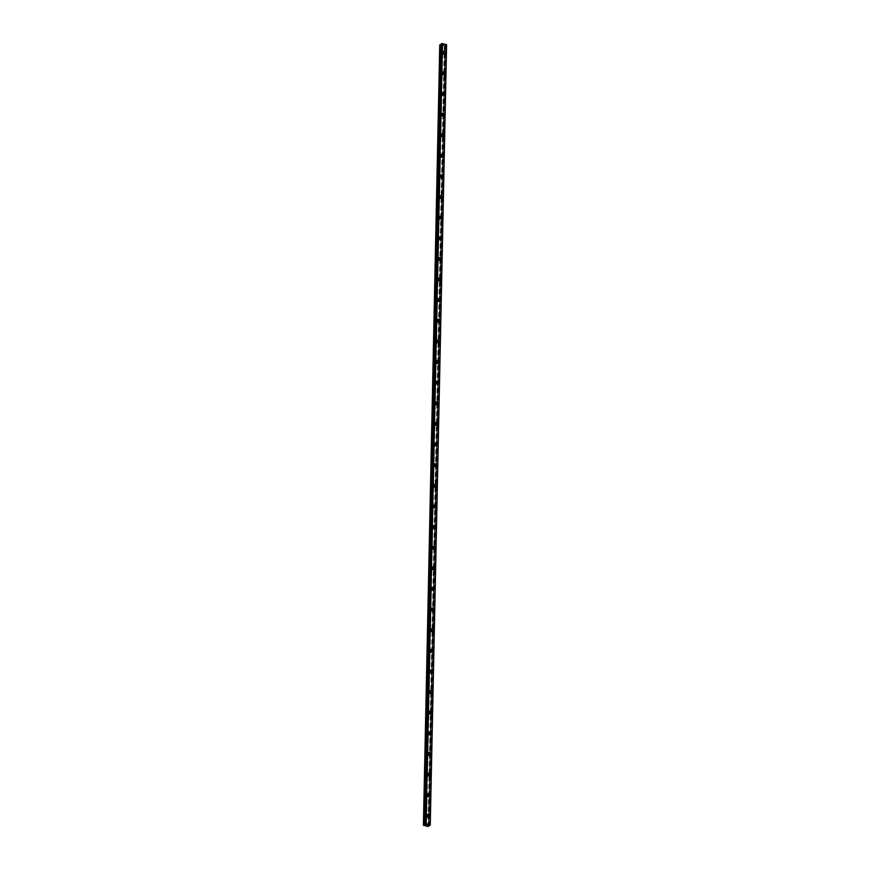 <?xml version="1.0" encoding="UTF-8"?>
<svg xmlns="http://www.w3.org/2000/svg" width="870" height="870" viewBox="0 0 870 870"><rect width="100%" height="100%" fill="white"/><g stroke="black" fill="none" stroke-linecap="round" stroke-linejoin="round"><path stroke-width="0.65" stroke-dasharray="4.35 3.26" d="M425.299 817.463A0.848 0.674 54.9 0 0 426.637 817.8L426.648 817.158A0.848 0.674 54.9 0 0 425.31 816.821L425.125 825.739M427.996 816.593A0.848 0.674 54.9 0 0 426.517 816.223A0.848 0.674 54.9 0 0 427.996 816.593M429.062 816.865L429.062 816.865A1.414 1.131 -125.1 0 1 427.431 814.548L427.431 814.548M425.724 796.833A0.848 0.674 54.9 0 0 427.072 797.17L427.083 796.529A0.848 0.674 54.9 0 0 425.745 796.191L425.31 816.821M428.431 795.963A0.848 0.674 54.9 0 0 426.952 795.593A0.848 0.674 54.9 0 0 428.431 795.963M429.486 796.246L429.497 796.246A1.414 1.131 -125.1 0 1 427.866 793.929L427.866 793.929M426.159 776.214A0.848 0.674 54.9 0 0 427.496 776.551L427.518 775.909A0.848 0.674 54.9 0 0 426.169 775.572L425.745 796.191M428.856 775.344A0.848 0.674 54.9 0 0 427.387 774.974A0.848 0.674 54.9 0 0 428.856 775.344M429.921 775.616L429.921 775.616A1.414 1.131 -125.1 0 1 428.301 773.299L428.301 773.299M426.594 755.584A0.848 0.674 54.9 0 0 427.931 755.921L427.942 755.28A0.848 0.674 54.9 0 0 426.604 754.942L426.169 775.572M429.291 754.714A0.848 0.674 54.9 0 0 427.822 754.344A0.848 0.674 54.9 0 0 429.291 754.714M430.356 754.997L430.356 754.986A1.414 1.131 -125.1 0 1 428.725 752.68L428.725 752.68M427.018 734.965A0.848 0.674 54.9 0 0 428.366 735.291L428.377 734.661A0.848 0.674 54.9 0 0 427.039 734.323L426.604 754.942M429.726 734.084A0.848 0.674 54.9 0 0 428.247 733.714A0.848 0.674 54.9 0 0 429.726 734.084M430.791 734.367L430.791 734.367A1.414 1.131 -125.1 0 1 429.16 732.051L429.16 732.051M427.453 714.335A0.848 0.674 54.9 0 0 428.801 714.672L428.812 714.031A0.848 0.674 54.9 0 0 427.464 713.694L427.039 734.323M430.161 713.465A0.848 0.674 54.9 0 0 428.682 713.096A0.848 0.674 54.9 0 0 430.161 713.465M431.215 713.748L431.215 713.737A1.414 1.131 -125.1 0 1 429.595 711.432L429.595 711.432M427.888 693.705A0.848 0.674 54.9 0 0 429.225 694.043L429.247 693.412A0.848 0.674 54.9 0 0 427.899 693.075L427.464 713.694M430.585 692.835A0.848 0.674 54.9 0 0 429.117 692.466A0.848 0.674 54.9 0 0 430.585 692.835M431.65 693.118L431.65 693.118A1.414 1.131 -125.1 0 1 430.019 690.802L430.03 690.802M428.323 673.086A0.848 0.674 54.9 0 0 429.66 673.423L429.671 672.782A0.848 0.674 54.9 0 0 428.334 672.445L427.899 693.075M431.02 672.216A0.848 0.674 54.9 0 0 429.552 671.847A0.848 0.674 54.9 0 0 431.02 672.216M432.085 672.488L432.085 672.488A1.414 1.131 -125.1 0 1 430.454 670.183L430.454 670.183M428.747 652.457A0.848 0.674 54.9 0 0 430.095 652.794L430.106 652.163A0.848 0.674 54.9 0 0 428.769 651.826L428.334 672.445M431.455 651.586A0.848 0.674 54.9 0 0 429.976 651.217A0.848 0.674 54.9 0 0 431.455 651.586M432.51 651.869L432.52 651.869A1.414 1.131 -125.1 0 1 430.889 649.553L430.889 649.553M429.182 631.837A0.848 0.674 54.9 0 0 430.53 632.175L430.541 631.533A0.848 0.674 54.9 0 0 429.193 631.196L428.769 651.826M431.89 630.967A0.848 0.674 54.9 0 0 430.411 630.598A0.848 0.674 54.9 0 0 431.89 630.967M432.945 631.239L432.945 631.239A1.414 1.131 -125.1 0 1 431.324 628.934L431.324 628.934M429.617 611.208A0.848 0.674 54.9 0 0 430.954 611.545L430.976 610.914A0.848 0.674 54.9 0 0 429.628 610.577L429.193 631.196M432.314 610.338A0.848 0.674 54.9 0 0 430.846 609.968A0.848 0.674 54.9 0 0 432.314 610.338M433.38 610.62L433.38 610.62A1.414 1.131 -125.1 0 1 431.748 608.304L431.759 608.304M430.052 590.589A0.848 0.674 54.9 0 0 431.389 590.926L431.4 590.284A0.848 0.674 54.9 0 0 430.063 589.947L429.628 610.577M432.749 589.719A0.848 0.674 54.9 0 0 431.27 589.349A0.848 0.674 54.9 0 0 432.749 589.719M433.815 589.99L433.815 589.99A1.414 1.131 -125.1 0 1 432.183 587.685L432.183 587.685M430.476 569.959A0.848 0.674 54.9 0 0 431.824 570.296L431.835 569.665A0.848 0.674 54.9 0 0 430.487 569.328L430.063 589.947M433.184 569.089A0.848 0.674 54.9 0 0 431.705 568.719A0.848 0.674 54.9 0 0 433.184 569.089M434.239 569.371L434.25 569.371A1.414 1.131 -125.1 0 1 432.618 567.055L432.618 567.055M430.911 549.34A0.848 0.674 54.9 0 0 432.249 549.677L432.27 549.035A0.848 0.674 54.9 0 0 430.922 548.698L430.487 569.328M433.608 548.47A0.848 0.674 54.9 0 0 432.14 548.1A0.848 0.674 54.9 0 0 433.608 548.47M434.674 548.742L434.674 548.742A1.414 1.131 -125.1 0 1 433.053 546.436L433.053 546.436M431.346 528.71A0.848 0.674 54.9 0 0 432.684 529.047L432.694 528.416A0.848 0.674 54.9 0 0 431.357 528.079L430.922 548.698M434.043 527.84A0.848 0.674 54.9 0 0 432.575 527.47A0.848 0.674 54.9 0 0 434.043 527.84M435.109 528.123L435.109 528.123A1.414 1.131 -125.1 0 1 433.477 525.806L433.477 525.806M431.77 508.091A0.848 0.674 54.9 0 0 433.119 508.428L433.129 507.786A0.848 0.674 54.9 0 0 431.792 507.449L431.357 528.079M434.478 507.221A0.848 0.674 54.9 0 0 432.999 506.851A0.848 0.674 54.9 0 0 434.478 507.221M435.544 507.493L435.544 507.493A1.414 1.131 -125.1 0 1 433.912 505.187L433.912 505.176M432.205 487.461A0.848 0.674 54.9 0 0 433.554 487.798L433.564 487.167A0.848 0.674 54.9 0 0 432.216 486.83L431.792 507.449M434.913 486.591A0.848 0.674 54.9 0 0 433.434 486.221A0.848 0.674 54.9 0 0 434.913 486.591M435.968 486.874L435.968 486.874A1.414 1.131 -125.1 0 1 434.347 484.557L434.347 484.557M432.64 466.842A0.848 0.674 54.9 0 0 433.978 467.179L433.999 466.537A0.848 0.674 54.9 0 0 432.651 466.2L432.216 486.83M435.337 465.972A0.848 0.674 54.9 0 0 433.869 465.602A0.848 0.674 54.9 0 0 435.337 465.972M436.403 466.244L436.403 466.244A1.414 1.131 -125.1 0 1 434.772 463.938L434.782 463.928M433.075 446.212A0.848 0.674 54.9 0 0 434.413 446.549L434.424 445.918A0.848 0.674 54.9 0 0 433.086 445.581L432.651 466.2M435.772 445.342A0.848 0.674 54.9 0 0 434.304 444.972A0.848 0.674 54.9 0 0 435.772 445.342M436.838 445.625L436.838 445.625A1.414 1.131 -125.1 0 1 435.207 443.308L435.207 443.308M433.499 425.593A0.848 0.674 54.9 0 0 434.848 425.93L434.859 425.289A0.848 0.674 54.9 0 0 433.521 424.951L433.086 445.581M436.207 424.723A0.848 0.674 54.9 0 0 434.728 424.353A0.848 0.674 54.9 0 0 436.207 424.723M437.262 424.995L437.273 424.995A1.414 1.131 -125.1 0 1 435.642 422.689L435.642 422.679M433.934 404.963A0.848 0.674 54.9 0 0 435.283 405.3L435.294 404.659A0.848 0.674 54.9 0 0 433.945 404.322L433.521 424.951M436.631 404.093A0.848 0.674 54.9 0 0 435.163 403.724A0.848 0.674 54.9 0 0 436.631 404.093M437.697 404.376L437.697 404.376A1.414 1.131 -125.1 0 1 436.077 402.06L436.077 402.06M434.369 384.344A0.848 0.674 54.9 0 0 435.707 384.681L435.729 384.04A0.848 0.674 54.9 0 0 434.38 383.703L433.945 404.322M437.066 383.474A0.848 0.674 54.9 0 0 435.598 383.104A0.848 0.674 54.9 0 0 437.066 383.474M438.132 383.746L438.132 383.746A1.414 1.131 -125.1 0 1 436.501 381.43L436.512 381.43M434.804 363.714A0.848 0.674 54.9 0 0 436.142 364.051L436.153 363.41A0.848 0.674 54.9 0 0 434.815 363.073L434.38 383.703M437.501 362.844A0.848 0.674 54.9 0 0 436.022 362.475A0.848 0.674 54.9 0 0 437.501 362.844M438.567 363.127L438.567 363.116A1.414 1.131 -125.1 0 1 436.936 360.811L436.936 360.811M435.228 343.095A0.848 0.674 54.9 0 0 436.577 343.433L436.588 342.791A0.848 0.674 54.9 0 0 435.239 342.454L434.815 363.073M437.936 342.225A0.848 0.674 54.9 0 0 436.457 341.856A0.848 0.674 54.9 0 0 437.936 342.225M439.002 342.497L438.991 342.497A1.414 1.131 -125.1 0 1 437.371 340.181L437.371 340.181M435.663 322.465A0.848 0.674 54.9 0 0 437.001 322.803L437.023 322.161A0.848 0.674 54.9 0 0 435.674 321.824L435.239 342.454M438.36 321.596A0.848 0.674 54.9 0 0 436.892 321.226A0.848 0.674 54.9 0 0 438.36 321.596M439.426 321.867L439.426 321.878A1.414 1.131 -125.1 0 1 437.806 319.562L437.806 319.562M436.098 301.836A0.848 0.674 54.9 0 0 437.436 302.173L437.447 301.542A0.848 0.674 54.9 0 0 436.109 301.205L435.674 321.824M438.795 300.966A0.848 0.674 54.9 0 0 437.327 300.596A0.848 0.674 54.9 0 0 438.795 300.966M439.861 301.248L439.861 301.248A1.414 1.131 -125.1 0 1 438.23 298.932L438.23 298.932M436.522 281.217A0.848 0.674 54.9 0 0 437.871 281.554L437.882 280.912A0.848 0.674 54.9 0 0 436.544 280.575L436.109 301.205M439.23 280.347A0.848 0.674 54.9 0 0 437.751 279.977A0.848 0.674 54.9 0 0 439.23 280.347M440.296 280.618L440.296 280.618A1.414 1.131 -125.1 0 1 438.665 278.313L438.665 278.313M436.957 260.587A0.848 0.674 54.9 0 0 438.306 260.924L438.317 260.293A0.848 0.674 54.9 0 0 436.968 259.956L436.544 280.575M439.665 259.717A0.848 0.674 54.9 0 0 438.186 259.347A0.848 0.674 54.9 0 0 439.665 259.717M440.72 260L440.72 260A1.414 1.131 -125.1 0 1 439.1 257.683L439.1 257.683M437.392 239.968A0.848 0.674 54.9 0 0 438.73 240.305L438.752 239.663A0.848 0.674 54.9 0 0 437.403 239.326L436.968 259.956M440.089 239.098A0.848 0.674 54.9 0 0 438.621 238.728A0.848 0.674 54.9 0 0 440.089 239.098M441.155 239.37L441.155 239.37A1.414 1.131 -125.1 0 1 439.524 237.064L439.535 237.064M437.827 219.338A0.848 0.674 54.9 0 0 439.165 219.675L439.176 219.044A0.848 0.674 54.9 0 0 437.838 218.707L437.403 239.326M440.524 218.468A0.848 0.674 54.9 0 0 439.046 218.098A0.848 0.674 54.9 0 0 440.524 218.468M441.59 218.751L441.59 218.751A1.414 1.131 -125.1 0 1 439.959 216.434L439.959 216.434M438.252 198.719A0.848 0.674 54.9 0 0 439.6 199.056L439.611 198.414A0.848 0.674 54.9 0 0 438.273 198.077L437.838 218.707M440.959 197.849A0.848 0.674 54.9 0 0 439.48 197.479A0.848 0.674 54.9 0 0 440.959 197.849M442.014 198.121L442.025 198.121A1.414 1.131 -125.1 0 1 440.394 195.815L440.394 195.815M438.687 178.089A0.848 0.674 54.9 0 0 440.035 178.426L440.046 177.795A0.848 0.674 54.9 0 0 438.697 177.458L438.273 198.077M441.384 177.219A0.848 0.674 54.9 0 0 439.915 176.849A0.848 0.674 54.9 0 0 441.384 177.219M442.449 177.502L442.449 177.502A1.414 1.131 -125.1 0 1 440.829 175.185L440.829 175.185M439.122 157.47A0.848 0.674 54.9 0 0 440.459 157.807L440.481 157.166A0.848 0.674 54.9 0 0 439.132 156.828L438.697 177.458M441.819 156.6A0.848 0.674 54.9 0 0 440.35 156.23A0.848 0.674 54.9 0 0 441.819 156.6M442.884 156.872L442.884 156.872A1.414 1.131 -125.1 0 1 441.253 154.566L441.264 154.566M439.557 136.84A0.848 0.674 54.9 0 0 440.894 137.177L440.905 136.546A0.848 0.674 54.9 0 0 439.567 136.209L439.132 156.828M442.254 135.97A0.848 0.674 54.9 0 0 440.775 135.6A0.848 0.674 54.9 0 0 442.254 135.97M443.319 136.253L443.319 136.253A1.414 1.131 -125.1 0 1 441.688 133.936L441.688 133.936M439.981 116.221A0.848 0.674 54.9 0 0 441.329 116.558L441.34 115.917A0.848 0.674 54.9 0 0 439.992 115.579L439.567 136.209M442.689 115.351A0.848 0.674 54.9 0 0 441.21 114.981A0.848 0.674 54.9 0 0 442.689 115.351M443.743 115.623L443.754 115.623A1.414 1.131 -125.1 0 1 442.123 113.317L442.123 113.317M440.416 95.591A0.848 0.674 54.9 0 0 441.753 95.928L441.775 95.298A0.848 0.674 54.9 0 0 440.427 94.96L439.992 115.579M443.113 94.721A0.848 0.674 54.9 0 0 441.645 94.352A0.848 0.674 54.9 0 0 443.113 94.721M444.178 95.004L444.178 95.004A1.414 1.131 -125.1 0 1 442.558 92.688L442.558 92.688M440.851 74.972A0.848 0.674 54.9 0 0 442.188 75.309L442.199 74.668A0.848 0.674 54.9 0 0 440.862 74.331L440.427 94.96M443.548 74.102A0.848 0.674 54.9 0 0 442.08 73.732A0.848 0.674 54.9 0 0 443.548 74.102M444.613 74.374L444.613 74.374A1.414 1.131 -125.1 0 1 442.982 72.069L442.982 72.058M442.656 54.408L442.634 54.049A0.848 0.674 54.9 0 0 441.297 53.712L441.275 54.342A0.848 0.674 54.9 0 0 442.623 54.679L442.656 54.408M443.983 53.472A0.848 0.674 54.9 0 0 442.504 53.103A0.848 0.674 54.9 0 0 443.983 53.472M445.048 53.755L445.048 53.755A1.414 1.131 -125.1 0 1 443.417 51.439L443.417 51.439M444.472 53.592A1.414 1.131 54.9 0 0 442.014 52.983A1.414 1.131 54.9 0 0 444.472 53.592M445.364 52.972A1.414 1.131 54.9 0 0 442.906 52.352A1.414 1.131 54.9 0 0 445.364 52.972M444.037 74.222A1.414 1.131 54.9 0 0 441.579 73.602A1.414 1.131 54.9 0 0 444.037 74.222M444.929 73.591A1.414 1.131 54.9 0 0 442.482 72.982A1.414 1.131 54.9 0 0 444.929 73.591M443.613 94.852A1.414 1.131 54.9 0 0 441.155 94.232A1.414 1.131 54.9 0 0 443.613 94.852M444.505 94.221A1.414 1.131 54.9 0 0 442.047 93.601A1.414 1.131 54.9 0 0 444.505 94.221M443.178 115.471A1.414 1.131 54.9 0 0 440.72 114.851A1.414 1.131 54.9 0 0 443.178 115.471M444.07 114.84A1.414 1.131 54.9 0 0 441.612 114.231A1.414 1.131 54.9 0 0 444.07 114.84M442.743 136.101A1.414 1.131 54.9 0 0 440.285 135.481A1.414 1.131 54.9 0 0 442.743 136.101M443.635 135.47A1.414 1.131 54.9 0 0 441.177 134.85A1.414 1.131 54.9 0 0 443.635 135.47M442.308 156.72A1.414 1.131 54.9 0 0 439.85 156.1A1.414 1.131 54.9 0 0 442.308 156.72M443.211 156.089A1.414 1.131 54.9 0 0 440.753 155.48A1.414 1.131 54.9 0 0 443.211 156.089M441.884 177.35A1.414 1.131 54.9 0 0 439.426 176.73A1.414 1.131 54.9 0 0 441.884 177.35M442.776 176.719A1.414 1.131 54.9 0 0 440.318 176.099A1.414 1.131 54.9 0 0 442.776 176.719M441.449 197.968A1.414 1.131 54.9 0 0 438.991 197.359A1.414 1.131 54.9 0 0 441.449 197.968M442.341 197.338A1.414 1.131 54.9 0 0 439.883 196.729A1.414 1.131 54.9 0 0 442.341 197.338M441.014 218.598A1.414 1.131 54.9 0 0 438.556 217.978A1.414 1.131 54.9 0 0 441.014 218.598M441.906 217.968A1.414 1.131 54.9 0 0 439.448 217.348A1.414 1.131 54.9 0 0 441.906 217.968M440.579 239.217A1.414 1.131 54.9 0 0 438.132 238.608A1.414 1.131 54.9 0 0 440.579 239.217M441.481 238.587A1.414 1.131 54.9 0 0 439.024 237.978A1.414 1.131 54.9 0 0 441.481 238.587M440.155 259.847A1.414 1.131 54.9 0 0 437.697 259.227A1.414 1.131 54.9 0 0 440.155 259.847M441.046 259.216A1.414 1.131 54.9 0 0 438.589 258.597A1.414 1.131 54.9 0 0 441.046 259.216M439.72 280.466A1.414 1.131 54.9 0 0 437.262 279.857A1.414 1.131 54.9 0 0 439.72 280.466M440.611 279.846A1.414 1.131 54.9 0 0 438.154 279.226A1.414 1.131 54.9 0 0 440.611 279.846M439.285 301.096A1.414 1.131 54.9 0 0 436.827 300.476A1.414 1.131 54.9 0 0 439.285 301.096M440.176 300.465A1.414 1.131 54.9 0 0 437.73 299.846A1.414 1.131 54.9 0 0 440.176 300.465M438.861 321.715A1.414 1.131 54.9 0 0 436.403 321.106A1.414 1.131 54.9 0 0 438.861 321.715M439.752 321.095A1.414 1.131 54.9 0 0 437.295 320.475A1.414 1.131 54.9 0 0 439.752 321.095M438.426 342.345A1.414 1.131 54.9 0 0 435.968 341.725A1.414 1.131 54.9 0 0 438.426 342.345M439.317 341.714A1.414 1.131 54.9 0 0 436.86 341.094A1.414 1.131 54.9 0 0 439.317 341.714M437.991 362.964A1.414 1.131 54.9 0 0 435.533 362.355A1.414 1.131 54.9 0 0 437.991 362.964M438.882 362.344A1.414 1.131 54.9 0 0 436.425 361.724A1.414 1.131 54.9 0 0 438.882 362.344M437.556 383.594A1.414 1.131 54.9 0 0 435.109 382.974A1.414 1.131 54.9 0 0 437.556 383.594M438.458 382.963A1.414 1.131 54.9 0 0 436 382.343A1.414 1.131 54.9 0 0 438.458 382.963M437.131 404.213A1.414 1.131 54.9 0 0 434.674 403.604A1.414 1.131 54.9 0 0 437.131 404.213M438.023 403.593A1.414 1.131 54.9 0 0 435.565 402.973A1.414 1.131 54.9 0 0 438.023 403.593M436.696 424.843A1.414 1.131 54.9 0 0 434.239 424.223A1.414 1.131 54.9 0 0 436.696 424.843M437.588 424.212A1.414 1.131 54.9 0 0 435.13 423.603A1.414 1.131 54.9 0 0 437.588 424.212M436.262 445.462A1.414 1.131 54.9 0 0 433.804 444.853A1.414 1.131 54.9 0 0 436.262 445.462M437.153 444.842A1.414 1.131 54.9 0 0 434.695 444.222A1.414 1.131 54.9 0 0 437.153 444.842M435.826 466.092A1.414 1.131 54.9 0 0 433.38 465.472A1.414 1.131 54.9 0 0 435.826 466.092M436.729 465.461A1.414 1.131 54.9 0 0 434.271 464.852A1.414 1.131 54.9 0 0 436.729 465.461M435.402 486.721A1.414 1.131 54.9 0 0 432.945 486.102A1.414 1.131 54.9 0 0 435.402 486.721M436.294 486.091A1.414 1.131 54.9 0 0 433.836 485.471A1.414 1.131 54.9 0 0 436.294 486.091M434.967 507.34A1.414 1.131 54.9 0 0 432.51 506.721A1.414 1.131 54.9 0 0 434.967 507.34M435.859 506.71A1.414 1.131 54.9 0 0 433.401 506.101A1.414 1.131 54.9 0 0 435.859 506.71M434.532 527.97A1.414 1.131 54.9 0 0 432.075 527.351A1.414 1.131 54.9 0 0 434.532 527.97M435.424 527.34A1.414 1.131 54.9 0 0 432.977 526.72A1.414 1.131 54.9 0 0 435.424 527.34M434.108 548.589A1.414 1.131 54.9 0 0 431.65 547.969A1.414 1.131 54.9 0 0 434.108 548.589M435 547.959A1.414 1.131 54.9 0 0 432.542 547.35A1.414 1.131 54.9 0 0 435 547.959M433.673 569.219A1.414 1.131 54.9 0 0 431.215 568.599A1.414 1.131 54.9 0 0 433.673 569.219M434.565 568.588A1.414 1.131 54.9 0 0 432.107 567.969A1.414 1.131 54.9 0 0 434.565 568.588M433.238 589.838A1.414 1.131 54.9 0 0 430.78 589.218A1.414 1.131 54.9 0 0 433.238 589.838M434.13 589.207A1.414 1.131 54.9 0 0 431.672 588.598A1.414 1.131 54.9 0 0 434.13 589.207M432.803 610.468A1.414 1.131 54.9 0 0 430.356 609.848A1.414 1.131 54.9 0 0 432.803 610.468M433.706 609.837A1.414 1.131 54.9 0 0 431.248 609.217A1.414 1.131 54.9 0 0 433.706 609.837M432.379 631.087A1.414 1.131 54.9 0 0 429.921 630.478A1.414 1.131 54.9 0 0 432.379 631.087M433.271 630.456A1.414 1.131 54.9 0 0 430.813 629.847A1.414 1.131 54.9 0 0 433.271 630.456M431.944 651.717A1.414 1.131 54.9 0 0 429.486 651.097A1.414 1.131 54.9 0 0 431.944 651.717M432.836 651.086A1.414 1.131 54.9 0 0 430.378 650.466A1.414 1.131 54.9 0 0 432.836 651.086M431.509 672.336A1.414 1.131 54.9 0 0 429.051 671.727A1.414 1.131 54.9 0 0 431.509 672.336M432.401 671.716A1.414 1.131 54.9 0 0 429.943 671.096A1.414 1.131 54.9 0 0 432.401 671.716M431.085 692.966A1.414 1.131 54.9 0 0 428.627 692.346A1.414 1.131 54.9 0 0 431.085 692.966M431.977 692.335A1.414 1.131 54.9 0 0 429.519 691.715A1.414 1.131 54.9 0 0 431.977 692.335M430.65 713.585A1.414 1.131 54.9 0 0 428.192 712.976A1.414 1.131 54.9 0 0 430.65 713.585M431.542 712.965A1.414 1.131 54.9 0 0 429.084 712.345A1.414 1.131 54.9 0 0 431.542 712.965M430.215 734.215A1.414 1.131 54.9 0 0 427.757 733.595A1.414 1.131 54.9 0 0 430.215 734.215M431.107 733.584A1.414 1.131 54.9 0 0 428.649 732.964A1.414 1.131 54.9 0 0 431.107 733.584M429.78 754.834A1.414 1.131 54.9 0 0 427.322 754.225A1.414 1.131 54.9 0 0 429.78 754.834M430.672 754.214A1.414 1.131 54.9 0 0 428.225 753.594A1.414 1.131 54.9 0 0 430.672 754.214M429.356 775.464A1.414 1.131 54.9 0 0 426.898 774.844A1.414 1.131 54.9 0 0 429.356 775.464M430.248 774.833A1.414 1.131 54.9 0 0 427.79 774.213A1.414 1.131 54.9 0 0 430.248 774.833M428.921 796.083A1.414 1.131 54.9 0 0 426.463 795.474A1.414 1.131 54.9 0 0 428.921 796.083M429.813 795.463A1.414 1.131 54.9 0 0 427.355 794.843A1.414 1.131 54.9 0 0 429.813 795.463M428.486 816.712A1.414 1.131 54.9 0 0 426.028 816.093A1.414 1.131 54.9 0 0 428.486 816.712M429.378 816.082A1.414 1.131 54.9 0 0 426.92 815.473A1.414 1.131 54.9 0 0 429.378 816.082M443.156 45.012L444.081 44.816L443.156 45.012M439.752 44.935L445.027 45.892L428.431 825.771L445.19 45.175L428.845 825.478M441.351 43.848L441.329 44.446M430.063 824.836L446.408 44.674M445.19 45.175L446.571 44.827M428.442 825.76L444.777 45.49M445.027 45.892L428.692 825.586L445.027 45.892M426.996 824.923L426.072 825.13M441.275 54.342L440.862 74.331M441.308 45.447L424.962 825.75M441.471 45.436L441.297 53.712M442.623 54.679L442.199 74.668M442.188 75.309L441.775 95.298M441.753 95.928L441.34 115.917M441.329 116.558L440.905 136.546M440.894 137.177L440.481 157.166M440.459 157.807L440.046 177.795M440.035 178.426L439.611 198.414M439.6 199.056L439.176 219.044M439.165 219.675L438.752 239.663M438.73 240.305L438.317 260.293M438.306 260.924L437.882 280.912M437.871 281.554L437.447 301.542M437.436 302.173L437.023 322.161M437.001 322.803L436.588 342.791M436.577 343.433L436.153 363.41M436.142 364.051L435.729 384.04M435.707 384.681L435.294 404.659M435.283 405.3L434.859 425.289M434.848 425.93L434.424 445.918M434.413 446.549L433.999 466.537M433.978 467.179L433.564 487.167M433.554 487.798L433.129 507.786M433.119 508.428L432.694 528.416M432.684 529.047L432.27 549.035M432.249 549.677L431.835 569.665M431.824 570.296L431.4 590.284M431.389 590.926L430.976 610.914M430.954 611.545L430.541 631.533M430.53 632.175L430.106 652.163M430.095 652.794L429.671 672.782M429.66 673.423L429.247 693.412M429.225 694.043L428.812 714.031M428.801 714.672L428.377 734.661M428.366 735.291L427.942 755.28M427.931 755.921L427.518 775.909M427.496 776.551L427.083 796.529M427.072 797.17L426.648 817.158M426.637 817.8L426.463 826.065M439.85 45.077L423.505 825.38M444.668 46.164L428.323 826.467M444.309 46.197L427.964 826.5M442.852 45.827L426.507 826.13M442.808 45.773L442.634 54.049M441.601 44.25L425.234 824.521M441.514 44.12L425.169 824.26M441.373 43.859L425.028 824.162M446.266 45.044L429.921 825.336M446.136 45.055L429.791 825.358M445.581 45.12L429.236 825.412M445.527 45.131L429.182 825.434M445.255 45.153L428.91 825.456M445.005 45.925L428.66 826.228M425.484 816.615L426.768 815.712M425.919 795.985L427.203 795.082M426.354 775.366L427.638 774.463M426.778 754.736L428.073 753.833M427.213 734.117L428.497 733.214M427.648 713.487L428.932 712.584M428.073 692.868L429.367 691.965M428.508 672.238L429.791 671.336M428.943 651.619L430.226 650.716M429.378 630.989L430.661 630.087M429.802 610.37L431.096 609.468M430.237 589.74L431.52 588.838M430.672 569.121L431.955 568.208M431.096 548.491L432.39 547.589M431.531 527.872L432.825 526.959M431.966 507.243L433.249 506.34M432.401 486.624L433.684 485.71M432.825 465.994L434.119 465.091M433.26 445.375L434.543 444.461M433.695 424.745L434.978 423.842M434.13 404.115L435.413 403.212M434.554 383.496L435.848 382.593M434.989 362.866L436.272 361.963M435.424 342.247L436.707 341.344M435.848 321.617L437.142 320.715M436.283 300.998L437.566 300.096M436.718 280.368L438.001 279.466M437.153 259.749L438.436 258.847M437.577 239.119L438.871 238.217M438.012 218.5L439.296 217.598M438.447 197.871L439.731 196.968M438.882 177.252L440.166 176.349M439.306 156.622L440.601 155.719M439.741 136.003L441.025 135.089M440.176 115.373L441.46 114.47M440.601 94.754L441.895 93.84M441.036 74.124L442.319 73.221M441.471 53.505L442.754 52.591M442.428 52.135L443.319 51.504M442.003 72.754L442.895 72.134M441.568 93.384L442.46 92.753M441.133 114.003L442.025 113.383M440.698 134.632L441.601 134.002M440.274 155.251L441.166 154.632M439.839 175.881L440.731 175.251M439.404 196.511L440.296 195.88M438.969 217.13L439.872 216.499M438.545 237.76L439.437 237.129M438.11 258.379L439.002 257.748M437.675 279.009L438.567 278.378M437.251 299.628L438.143 298.997M436.816 320.258L437.708 319.627M436.381 340.877L437.273 340.246M435.946 361.507L436.849 360.876M435.522 382.126L436.414 381.495M435.087 402.756L435.979 402.125M434.652 423.375L435.544 422.755M434.228 444.004L435.12 443.374M433.793 464.623L434.685 464.004M433.358 485.253L434.25 484.623M432.923 505.872L433.815 505.252M432.499 526.502L433.39 525.871M432.064 547.121L432.955 546.501M431.629 567.751L432.52 567.12M431.194 588.37L432.096 587.75M430.77 609L431.661 608.369M430.335 629.63L431.226 628.999M429.9 650.249L430.791 649.618M429.475 670.879L430.367 670.248M429.04 691.498L429.932 690.867M428.605 712.128L429.497 711.497M428.171 732.747L429.062 732.116M427.746 753.376L428.638 752.746M427.311 773.995L428.203 773.365M426.876 794.625L427.768 793.995M426.441 815.244L427.344 814.625M428.073 817.561L428.964 816.93M428.508 796.931L429.399 796.311M428.932 776.312L429.834 775.681M429.367 755.682L430.258 755.062M429.802 735.063L430.693 734.432M430.237 714.433L431.128 713.813M430.661 693.814L431.553 693.183M431.096 673.184L431.988 672.564M431.531 652.565L432.423 651.934M431.966 631.935L432.858 631.305M432.39 611.316L433.282 610.686M432.825 590.686L433.717 590.056M433.26 570.067L434.152 569.437M433.684 549.438L434.587 548.807M434.119 528.819L435.011 528.188M434.554 508.189L435.446 507.558M434.989 487.57L435.881 486.939M435.413 466.94L436.305 466.309M435.848 446.31L436.74 445.69M436.283 425.691L437.175 425.06M436.718 405.061L437.61 404.441M437.142 384.442L438.034 383.811M437.577 363.812L438.469 363.192M438.012 343.193L438.904 342.562M438.436 322.563L439.339 321.943M438.871 301.944L439.763 301.314M439.306 281.315L440.198 280.695M439.741 260.695L440.633 260.065M440.166 240.066L441.057 239.435M440.601 219.447L441.492 218.816M441.036 198.817L441.927 198.186M441.46 178.198L442.362 177.567M441.895 157.568L442.786 156.937M442.33 136.949L443.221 136.318M442.765 116.319L443.656 115.688M443.189 95.7L444.091 95.069M443.624 75.07L444.516 74.439M444.059 54.44L444.951 53.82M442.449 54.886L443.733 53.983M442.014 75.516L443.298 74.602M441.579 96.135L442.863 95.232M441.144 116.765L442.438 115.862M440.72 137.384L442.003 136.481M440.285 158.014L441.568 157.111M439.85 178.633L441.144 177.73M439.426 199.263L440.709 198.36M438.991 219.882L440.274 218.979M438.556 240.511L439.839 239.609M438.121 261.13L439.415 260.228M437.697 281.76L438.98 280.858M437.262 302.379L438.545 301.477M436.827 323.009L438.11 322.107M436.392 343.628L437.686 342.726M435.968 364.258L437.251 363.355M435.533 384.888L436.816 383.974M435.098 405.507L436.392 404.604M434.674 426.137L435.957 425.223M434.239 446.756L435.522 445.853M433.804 467.386L435.087 466.472M433.369 488.005L434.663 487.102M432.945 508.635L434.228 507.732M432.51 529.254L433.793 528.351M432.075 549.883L433.369 548.981M431.64 570.502L432.934 569.6M431.215 591.132L432.499 590.23M430.78 611.751L432.064 610.849M430.346 632.381L431.64 631.479M429.921 653L431.205 652.098M429.486 673.63L430.77 672.727M429.051 694.249L430.335 693.346M428.616 714.879L429.91 713.976M428.192 735.498L429.475 734.595M427.757 756.128L429.04 755.225M427.322 776.758L428.616 775.844M426.898 797.377L428.181 796.474M426.463 818.007L427.746 817.093M441.547 44.033L425.202 824.325M446.386 44.598L430.041 824.901"/><path stroke-width="1.3" d="M427.431 814.548A1.414 1.131 -125.1 0 1 429.062 816.865A1.414 1.131 -125.1 0 1 427.431 814.548A1.414 1.131 -125.1 0 1 429.062 816.865M427.866 793.929A1.414 1.131 -125.1 0 1 429.486 796.246A1.414 1.131 -125.1 0 1 427.866 793.929A1.414 1.131 -125.1 0 1 429.497 796.246M428.301 773.299A1.414 1.131 -125.1 0 1 429.921 775.616A1.414 1.131 -125.1 0 1 428.301 773.299A1.414 1.131 -125.1 0 1 429.921 775.616M428.725 752.68A1.414 1.131 -125.1 0 1 430.356 754.997A1.414 1.131 -125.1 0 1 428.725 752.68A1.414 1.131 -125.1 0 1 430.356 754.986M429.16 732.051A1.414 1.131 -125.1 0 1 430.791 734.367A1.414 1.131 -125.1 0 1 429.16 732.051A1.414 1.131 -125.1 0 1 430.791 734.367M429.595 711.432A1.414 1.131 -125.1 0 1 431.215 713.748A1.414 1.131 -125.1 0 1 429.595 711.432A1.414 1.131 -125.1 0 1 431.215 713.737M430.019 690.802A1.414 1.131 -125.1 0 1 431.65 693.118A1.414 1.131 -125.1 0 1 430.03 690.802A1.414 1.131 -125.1 0 1 431.65 693.118M430.454 670.183A1.414 1.131 -125.1 0 1 432.085 672.488A1.414 1.131 -125.1 0 1 430.454 670.183A1.414 1.131 -125.1 0 1 432.085 672.488M430.889 649.553A1.414 1.131 -125.1 0 1 432.51 651.869A1.414 1.131 -125.1 0 1 430.889 649.553A1.414 1.131 -125.1 0 1 432.52 651.869M431.324 628.934A1.414 1.131 -125.1 0 1 432.945 631.239A1.414 1.131 -125.1 0 1 431.324 628.934A1.414 1.131 -125.1 0 1 432.945 631.239M431.748 608.304A1.414 1.131 -125.1 0 1 433.38 610.62A1.414 1.131 -125.1 0 1 431.759 608.304A1.414 1.131 -125.1 0 1 433.38 610.62M432.183 587.685A1.414 1.131 -125.1 0 1 433.815 589.99A1.414 1.131 -125.1 0 1 432.183 587.685A1.414 1.131 -125.1 0 1 433.815 589.99M432.618 567.055A1.414 1.131 -125.1 0 1 434.239 569.371A1.414 1.131 -125.1 0 1 432.618 567.055A1.414 1.131 -125.1 0 1 434.25 569.371M433.053 546.436A1.414 1.131 -125.1 0 1 434.674 548.742A1.414 1.131 -125.1 0 1 433.053 546.436A1.414 1.131 -125.1 0 1 434.674 548.742M433.477 525.806A1.414 1.131 -125.1 0 1 435.109 528.123A1.414 1.131 -125.1 0 1 433.477 525.806A1.414 1.131 -125.1 0 1 435.109 528.123M433.912 505.187A1.414 1.131 -125.1 0 1 435.544 507.493A1.414 1.131 -125.1 0 1 433.912 505.176A1.414 1.131 -125.1 0 1 435.544 507.493M434.347 484.557A1.414 1.131 -125.1 0 1 435.968 486.874A1.414 1.131 -125.1 0 1 434.347 484.557A1.414 1.131 -125.1 0 1 435.968 486.874M434.772 463.938A1.414 1.131 -125.1 0 1 436.403 466.244A1.414 1.131 -125.1 0 1 434.782 463.928A1.414 1.131 -125.1 0 1 436.403 466.244M435.207 443.308A1.414 1.131 -125.1 0 1 436.838 445.625A1.414 1.131 -125.1 0 1 435.207 443.308A1.414 1.131 -125.1 0 1 436.838 445.625M435.642 422.689A1.414 1.131 -125.1 0 1 437.262 424.995A1.414 1.131 -125.1 0 1 435.642 422.679A1.414 1.131 -125.1 0 1 437.273 424.995M436.077 402.06A1.414 1.131 -125.1 0 1 437.697 404.376A1.414 1.131 -125.1 0 1 436.077 402.06A1.414 1.131 -125.1 0 1 437.697 404.376M436.501 381.43A1.414 1.131 -125.1 0 1 438.132 383.746A1.414 1.131 -125.1 0 1 436.512 381.43A1.414 1.131 -125.1 0 1 438.132 383.746M436.936 360.811A1.414 1.131 -125.1 0 1 438.567 363.127A1.414 1.131 -125.1 0 1 436.936 360.811A1.414 1.131 -125.1 0 1 438.567 363.116M437.371 340.181A1.414 1.131 -125.1 0 1 439.002 342.497A1.414 1.131 -125.1 0 1 437.371 340.181A1.414 1.131 -125.1 0 1 438.991 342.497M437.806 319.562A1.414 1.131 -125.1 0 1 439.426 321.867A1.414 1.131 -125.1 0 1 437.806 319.562A1.414 1.131 -125.1 0 1 439.426 321.878M438.23 298.932A1.414 1.131 -125.1 0 1 439.861 301.248A1.414 1.131 -125.1 0 1 438.23 298.932A1.414 1.131 -125.1 0 1 439.861 301.248M438.665 278.313A1.414 1.131 -125.1 0 1 440.296 280.618A1.414 1.131 -125.1 0 1 438.665 278.313A1.414 1.131 -125.1 0 1 440.296 280.618M439.1 257.683A1.414 1.131 -125.1 0 1 440.72 260A1.414 1.131 -125.1 0 1 439.1 257.683A1.414 1.131 -125.1 0 1 440.72 260M439.524 237.064A1.414 1.131 -125.1 0 1 441.155 239.37A1.414 1.131 -125.1 0 1 439.535 237.064A1.414 1.131 -125.1 0 1 441.155 239.37M439.959 216.434A1.414 1.131 -125.1 0 1 441.59 218.751A1.414 1.131 -125.1 0 1 439.959 216.434A1.414 1.131 -125.1 0 1 441.59 218.751M440.394 195.815A1.414 1.131 -125.1 0 1 442.014 198.121A1.414 1.131 -125.1 0 1 440.394 195.815A1.414 1.131 -125.1 0 1 442.025 198.121M440.829 175.185A1.414 1.131 -125.1 0 1 442.449 177.502A1.414 1.131 -125.1 0 1 440.829 175.185A1.414 1.131 -125.1 0 1 442.449 177.502M441.253 154.566A1.414 1.131 -125.1 0 1 442.884 156.872A1.414 1.131 -125.1 0 1 441.264 154.566A1.414 1.131 -125.1 0 1 442.884 156.872M441.688 133.936A1.414 1.131 -125.1 0 1 443.319 136.253A1.414 1.131 -125.1 0 1 441.688 133.936A1.414 1.131 -125.1 0 1 443.319 136.253M442.123 113.317A1.414 1.131 -125.1 0 1 443.743 115.623A1.414 1.131 -125.1 0 1 442.123 113.317A1.414 1.131 -125.1 0 1 443.754 115.623M442.558 92.688A1.414 1.131 -125.1 0 1 444.178 95.004A1.414 1.131 -125.1 0 1 442.558 92.688A1.414 1.131 -125.1 0 1 444.178 95.004M442.982 72.069A1.414 1.131 -125.1 0 1 444.613 74.374A1.414 1.131 -125.1 0 1 442.982 72.058A1.414 1.131 -125.1 0 1 444.613 74.374M443.417 51.439A1.414 1.131 -125.1 0 1 445.048 53.755A1.414 1.131 -125.1 0 1 443.417 51.439A1.414 1.131 -125.1 0 1 445.048 53.755M441.329 44.446L439.752 44.935L423.407 825.238L426.061 823.803L430.248 825.108L427.964 826.5L423.407 825.238M441.351 43.804L425.321 823.89M446.408 44.5L430.063 824.836L446.419 44.522L441.666 43.587M446.408 44.674L430.204 825.064L446.549 44.761M426.072 825.13L426.996 824.923M426.061 823.803L442.417 43.5L426.061 823.803M440.089 44.696L423.744 824.999M440.209 44.664L423.864 824.967M441.112 44.577L424.767 824.88M441.177 44.555L424.832 824.858M441.797 43.576L425.452 823.879M442.351 43.511L426.006 823.814M446.419 44.522L430.074 824.825M446.593 44.805L430.248 825.108"/></g></svg>
